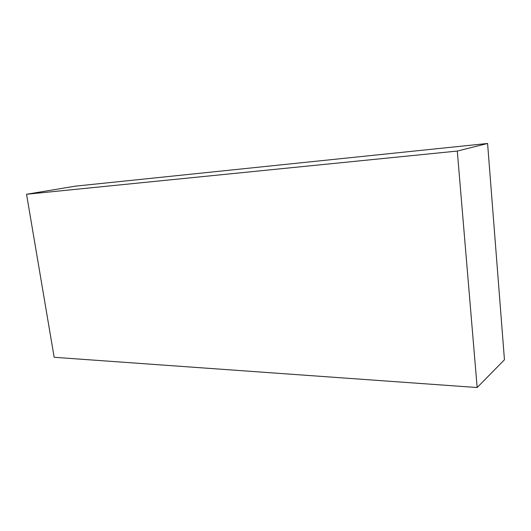 <?xml version="1.0" encoding="UTF-8"?>
<svg xmlns="http://www.w3.org/2000/svg" width="531" height="531" viewBox="0 0 531 531"><rect width="100%" height="100%" fill="white"/><g stroke="black" fill="none" stroke-linecap="round" stroke-linejoin="round"><path stroke-width="0.8" d="M487.584 143.47L504.45 359.766L477.157 387.53L54.162 357.297L26.55 194.26L75.395 186.149L487.584 143.47L457.291 151.063L477.157 387.53M457.291 151.063L26.55 194.26"/></g></svg>
